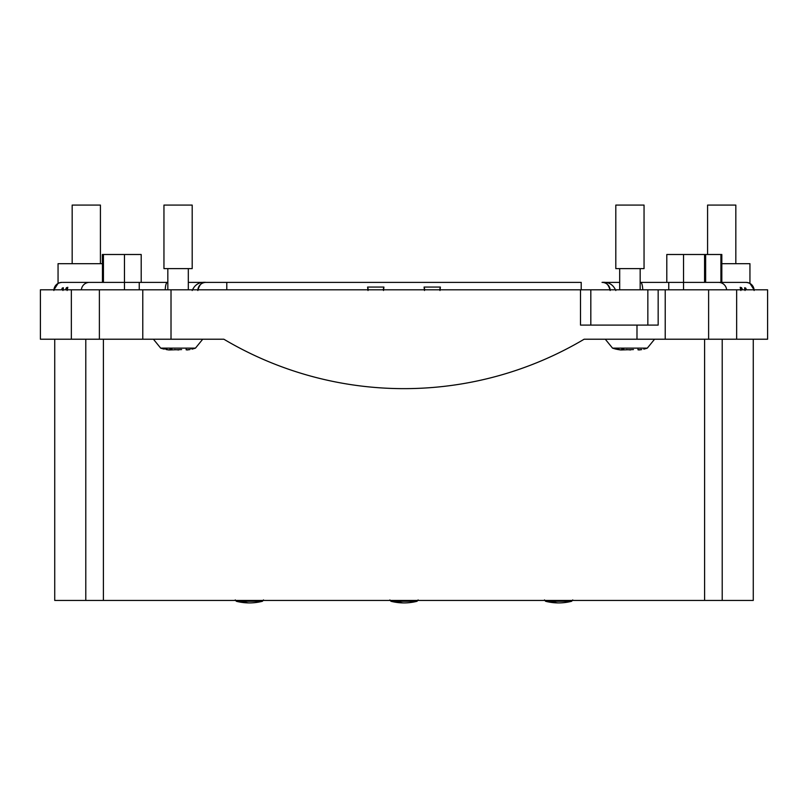 <?xml version="1.0" encoding="UTF-8"?>
<svg xmlns="http://www.w3.org/2000/svg" width="808" height="808" viewBox="0 0 808 808"><rect width="100%" height="100%" fill="white"/><g stroke="black" fill="none" stroke-linecap="round" stroke-linejoin="round"><path stroke-width="1.21" d="M102.454 263.681L58.055 263.681L58.055 283.416L53.924 289.799A8.12 8.12 90 0 1 62.014 282.386L62.004 282.386C57.075 282.871 54.368 285.577 53.894 290.506M171.013 339.219L142.774 339.219L142.774 289.799L171.013 289.799L171.013 339.219L223.856 339.219A353.005 353.005 0 0 0 584.144 339.219L665.226 339.219L665.226 289.799L580.508 289.799L580.508 325.099L658.166 325.099L658.166 289.799L658.166 325.099M142.774 339.219L40.4 339.219L40.4 289.799L71.346 289.799L71.346 339.219M103.394 339.219L103.394 600.445L54.732 600.445L54.732 339.219M103.394 600.445L753.268 600.445L753.268 339.219M171.013 289.799L580.508 289.799M142.774 289.799L71.346 289.799M736.654 289.799L736.654 339.219L767.6 339.219L767.6 289.799L665.226 289.799M736.654 339.219L665.226 339.219M754.106 290.506C753.632 285.577 750.925 282.871 745.996 282.386A8.12 8.12 90 0 1 754.076 289.799L749.945 283.416L749.945 263.681L721.827 263.681M720.918 282.386L720.918 254.5L721.827 254.5L721.827 282.386M102.353 263.681L102.353 254.5L141.198 254.5L141.198 282.386M705.647 282.386L705.647 254.5L666.802 254.5L666.802 282.386M124.472 289.799L124.472 282.386L62.721 282.386L102.454 282.386L102.454 254.5M720.918 254.5L705.647 254.5M62.953 290.506L63.428 287.82L62.337 288.001L61.529 289.799M62.468 289.799L63.428 287.82M67.125 290.506L67.822 287.294L66.387 287.709L65.458 289.799M66.599 289.799L67.822 287.294M192.193 290.506C194.879 284.487 199.475 281.78 205.959 282.386A8.12 8.12 0 0 0 197.869 289.799M602.031 282.386L602.041 282.386A8.12 8.12 0 0 1 610.131 289.799M368.024 290.506L367.589 287.072L368.377 289.799M383.497 290.506L383.931 287.072L367.589 287.072M424.503 290.506L424.069 287.072L424.856 289.799M439.976 290.506L440.411 287.072L424.069 287.072M383.144 289.799L383.931 287.072M439.623 289.799L440.411 287.072M740.875 290.506L740.178 287.294L741.613 287.709L742.542 289.799M745.047 290.506L744.572 287.82L745.663 288.001L746.471 289.799M741.401 289.799L740.178 287.294M745.531 289.799L744.572 287.82M197.839 290.506C199.424 284.487 202.131 281.78 205.959 282.386L188.314 282.386M619.685 282.386L602.041 282.386C608.525 281.79 613.12 284.487 615.807 290.506M602.041 282.386C605.869 281.79 608.575 284.487 610.161 290.506M165.68 205.081L192.193 205.081L192.193 268.62L163.953 268.62L163.953 205.081L165.68 205.081M181.628 349.561L169.236 349.965L169.71 349.409M188.416 349.814L189.88 349.561C192.789 348.965 192.789 348.965 189.89 349.561L186.133 349.793L186.133 349.218M153.429 339.219L160.691 348.137L195.455 348.137A56.479 56.479 0 0 1 192.021 349.127L191.94 349.137M186.911 349.965L187.597 349.925M174.518 349.561L178.709 349.955M171.953 349.157L171.124 349.127M170.246 349.177L169.912 349.904M162.822 348.137A56.479 49.571 -90 0 0 169.236 349.965L166.266 349.561C163.357 348.965 163.357 348.965 166.266 349.561L166.276 349.561M167.731 349.814L168.549 349.925M617.534 205.081L644.047 205.081L644.047 268.62L615.807 268.62L615.807 205.081L617.534 205.081M633.482 349.561L621.089 349.965L621.564 349.409M640.269 349.814L641.734 349.561C644.643 348.965 644.643 348.965 641.734 349.561L637.977 349.793L637.977 349.218M605.283 339.219L612.545 348.137L647.309 348.137A56.479 56.479 0 0 1 643.875 349.127L643.794 349.137M638.764 349.965L639.451 349.925M626.372 349.561L630.553 349.955M623.806 349.157L622.988 349.127M622.099 349.177L621.766 349.904M618.11 349.561L618.13 349.561C615.211 348.965 615.211 348.965 618.11 349.561L621.089 349.965A56.479 49.571 -90 0 1 614.676 348.137M619.585 349.814L620.403 349.925M707.586 254.5L707.586 205.081L735.825 205.081L735.825 263.681M72.175 263.681L72.175 205.081L100.414 205.081L100.414 263.681M85.789 339.219L85.789 600.445M704.606 339.219L704.606 600.445M636.987 325.099L636.987 339.219M99.384 289.799L99.384 339.219M722.211 339.219L722.211 600.445M708.616 289.799L708.616 339.219M647.844 289.799L647.844 325.099M590.82 289.799L590.82 325.099M704.566 282.386L704.566 254.5M683.528 289.799L683.528 254.5M103.434 282.386L103.434 254.5M139.239 289.799L139.239 282.386L124.472 282.386L124.472 254.5M89.405 282.386A8.12 8.07 90 0 0 81.376 289.799M668.761 289.799L668.761 282.386L640.592 282.386A8.12 2.161 90 0 1 642.744 289.799M581.215 289.799L581.215 282.386L226.785 282.386L226.785 289.799M745.986 282.386L718.595 282.386A8.12 8.07 90 0 1 726.624 289.799M165.256 289.799A8.12 2.161 -90 0 1 167.407 282.386L139.239 282.386M552.359 601.283A52.954 25.381 90 0 0 558.621 602.92A52.954 52.954 0 0 0 571.67 601.283L545.562 601.283L544.501 599.92M397.738 601.283A52.954 25.381 90 0 0 404 602.92A52.954 52.954 0 0 0 417.059 601.283L390.941 601.283L389.88 599.92M243.117 601.283A52.954 25.381 90 0 0 249.379 602.92A52.954 52.954 0 0 0 262.438 601.283L236.33 601.283L235.259 599.92M226.785 282.386L205.959 282.386M718.595 282.386L668.761 282.386M188.314 289.799L188.314 268.62M167.832 289.799L167.832 268.62M202.717 339.219L195.455 348.137M160.691 348.137A56.479 56.479 0 0 0 164.125 349.127M640.168 289.799L640.168 268.62M619.685 289.799L619.685 268.62M654.571 339.219L647.309 348.137M612.545 348.137A56.479 56.479 0 0 0 615.979 349.127M571.67 601.283L572.741 599.92M545.562 601.283A52.954 52.954 0 0 0 558.621 602.92M417.059 601.283L418.12 599.92M390.941 601.283A52.954 52.954 0 0 0 404 602.92M262.438 601.283L263.499 599.92M236.33 601.283A52.954 52.954 0 0 0 249.379 602.92"/></g></svg>
